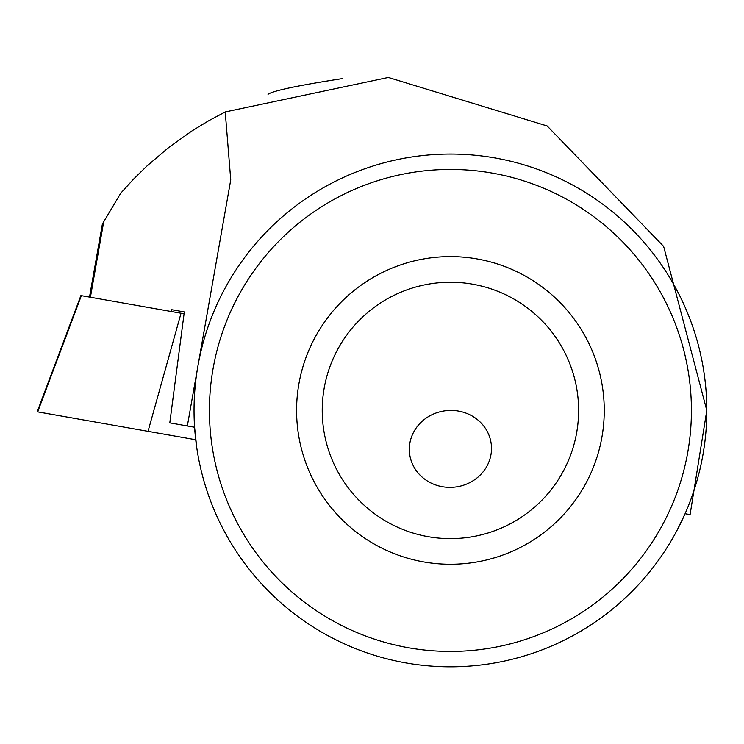 <?xml version="1.0" encoding="UTF-8"?>
<svg xmlns="http://www.w3.org/2000/svg" width="744" height="744" viewBox="0 0 744 744"><rect width="100%" height="100%" fill="white"/><g stroke="black" fill="none" stroke-linecap="round" stroke-linejoin="round"><path stroke-width="1.12" d="M677.226 529.97L685.075 513.723L690.097 514.615L706.8 410.437L663.629 246.385L547.156 125.959L388.34 77.469L225.237 111.935L208.441 120.891L192.175 130.786L168.907 147.34L147.135 165.819L133.539 179.146L120.723 193.217L102.393 223.99L89.494 297.089M268.026 94.33L268.035 94.265C273.336 90.675 298.177 85.439 342.593 78.576M196.742 447.544L194.593 427.242L187.349 425.959L230.742 179.871L225.237 111.935M184.317 311.922L171.38 309.644L184.317 311.922L169.799 422.871L187.349 425.959M171.38 309.644L171.055 311.476M409.479 452.492A41.097 38.456 175 0 0 453.793 487.199A41.097 38.456 175 0 0 491.366 445.284A41.097 38.456 175 0 0 447.051 410.586A41.097 38.456 175 0 0 409.479 452.492M181.034 313.233L80.891 295.573L81.356 295.656L37.674 411.869L37.2 411.785L148.028 431.334L181.034 313.233L184.075 313.773M195.728 439.741L148.028 431.334M450.427 538.619A128.191 128.191 0 0 1 339.404 346.341A128.191 128.191 0 0 1 561.441 346.341A128.191 128.191 0 0 1 450.427 538.619M450.427 666.81A256.373 256.373 0 0 1 228.389 282.246A256.373 256.373 0 0 1 672.455 282.246A256.373 256.373 0 0 1 450.427 666.81M450.427 564.259A153.822 153.822 0 0 1 317.204 333.517A153.822 153.822 0 0 1 583.64 333.517A153.822 153.822 0 0 1 450.427 564.259M450.427 651.428A240.991 240.991 0 0 1 241.716 289.937A240.991 240.991 0 0 1 659.128 289.937A240.991 240.991 0 0 1 450.427 651.428M103.779 221.433L90.405 297.256M80.891 295.573L37.2 411.785"/></g></svg>
